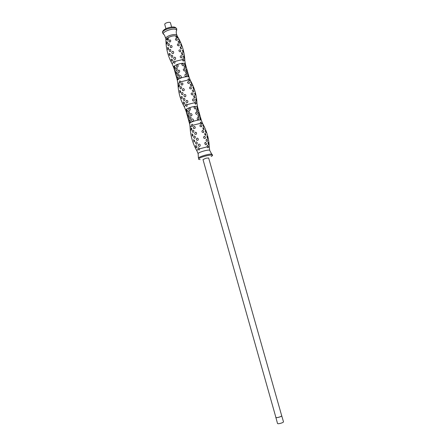<?xml version="1.0" encoding="UTF-8"?>
<svg xmlns="http://www.w3.org/2000/svg" width="446" height="446" viewBox="0 0 446 446"><rect width="100%" height="100%" fill="white"/><g stroke="black" fill="none" stroke-linecap="round" stroke-linejoin="round"><path stroke-width="0.67" d="M171.638 27.044L170.45 22.863C170.221 21.469 164.574 22.941 164.73 24.352L165.929 28.661M281.632 415.527L283.478 421.721C283.896 422.585 278.009 424.336 277.518 423.494L275.806 417.177M281.76 415.672C282.167 416.497 276.286 418.242 275.806 417.439L275.767 417.367M275.89 417.411L203.008 159.579L206.013 158.207L208.656 157.979L281.677 415.694C282.073 416.497 276.353 418.197 275.89 417.411M176.471 77.147L173.929 68.199L173.918 67M174.007 68.182L174.096 68.483M174.564 69.799L174.665 70.501M174.776 70.908L174.916 71.388M175.1 72.04L175.183 72.336M175.49 73.428L175.585 73.746M175.802 74.532L176.382 76.467M176.376 76.578L176.995 77.872M177.068 79.014L177.424 80.286M177.09 78.396L177.079 78.97M174.542 69.191L174.185 68.5L174.436 69.832L174.135 68.472M174.854 70.814L174.648 69.548M175.027 70.897L174.737 70.412L174.72 70.925M174.916 71.343L175.222 71.962M175.311 71.94L175.429 73.445L175.334 71.99M175.54 72.72L175.445 73.027M175.473 73.021L175.507 73.562M175.886 73.952L175.802 74.521M176.516 76.439L176.817 77.543L176.482 76.45M173.823 66.867L177.469 79.561L177.402 80.798C176.449 78.613 188.853 75.106 189.188 77.459L186.974 69.66M186.969 69.66L185.397 64.101C185.018 61.587 172.635 65.094 173.628 67.43L173.639 67.463M187.119 72.798L186.144 71.527C184.326 71.973 187.788 75.541 187.119 72.798M185.597 67.43C184.655 64.469 183.15 67.825 185.28 68.478L185.597 67.43M178.874 74.337L177.731 73.59C176.098 75.251 179.247 77.353 178.874 74.337M177.352 68.946C176.12 66.248 174.932 71.12 176.867 70.54L177.352 68.946M175.373 67.558L175.217 68.349C174.341 68.623 174.063 67.931 174.386 66.27L175.373 67.558M176.811 72.364L176.739 73.707C175.858 73.997 175.579 73.306 175.902 71.639L176.811 72.364M178.116 77.269L178.406 78.206L178.077 79.343C177.118 80.012 176.806 75.714 178.116 77.269M176.566 66.867L176.884 64.809C179.03 64.224 178.132 68.439 176.566 66.867M177.848 71.773L178.406 70.195C181.043 69.766 178.935 74.437 177.848 71.773M179.314 76.595C179.71 74.053 182.62 76.907 180.591 77.927C179.755 78.039 179.331 77.593 179.314 76.595M183.724 65.116C183.367 67.162 180.491 63.867 182.475 63.444L183.724 65.116M185.19 69.972C185.748 72.765 181.728 69.598 183.997 68.823L185.19 69.972M186.478 74.828C186.963 75.714 186.863 76.288 186.188 76.545C184.087 76.545 184.945 72.765 186.478 74.828M184.861 65.239L184.577 64.363L184.861 63.711C185.553 64.715 185.787 65.49 185.564 66.047L184.861 65.239M186.172 70.072L186.378 69.069C187.075 70.067 187.309 70.847 187.08 71.405L186.172 70.072M187.61 74.934C187.699 73.066 189.227 76.857 188.602 76.773L187.61 74.934M176.9 78.741L177.38 80.431M173.929 68.199L173.895 67.602M173.739 66.889L173.711 67.647M197.818 110.508C196.876 107.542 195.409 111.099 197.517 111.628L197.818 110.508M199.356 115.932C198.414 112.972 196.954 116.551 199.061 117.064L199.356 115.932M189.572 112.197C188.329 109.46 187.091 114.221 189.076 113.763L189.572 112.197M191.111 117.644C189.868 114.901 188.625 119.651 190.615 119.21L191.111 117.644M190.33 120.531L190.632 121.613L190.28 122.572C189.277 123.107 188.993 118.887 190.33 120.531M189.015 115.575L188.742 117.136C187.42 117.521 187.822 112.86 189.015 115.575M187.56 110.708L187.465 111.31C186.534 111.768 186.227 111.121 186.545 109.354L187.56 110.708M191.557 119.918C191.964 117.393 194.908 120.314 192.85 121.301C192.003 121.384 191.574 120.927 191.557 119.918M190.074 115.04C189.533 111.985 193.664 114.366 191.312 115.843L190.074 115.04M188.775 110.084L189.104 108.032C191.273 107.492 190.364 111.723 188.775 110.084M198.749 118.09L198.47 119.868C196.374 119.941 197.216 116.06 198.749 118.09M197.439 113.172L196.92 114.416C194.356 114.193 196.368 110.251 197.439 113.172M195.961 108.266C195.621 110.396 192.739 107.118 194.712 106.616L195.961 108.266M199.858 118.106C199.925 116.111 201.48 119.996 200.8 119.89L199.858 118.106M198.403 113.195L198.331 112.816C198.258 110.552 199.97 114.505 199.267 114.466L198.403 113.195M197.076 108.306L197.06 106.7C197.756 107.681 197.985 108.467 197.734 109.053L197.076 108.306M186.372 112.013L185.742 110.363L185.865 109.867L186.105 110.145L189.65 122.711L190.113 127.433M186.004 111.009L186.339 112.18M186.796 113.234L186.478 112.598L186.701 113.462M186.88 114.104L187.214 115.291M187.253 115.436L187.415 116.005M187.565 115.993L187.61 116.701M187.643 116.813L187.838 117.493M188.162 118.084L187.855 117.37L188.073 118.324M188.48 119.768L188.814 120.961M188.842 121.173L189.533 123.503M174.944 61.425L173.723 60.907L173.449 62.306C174.642 63.806 175.139 63.51 174.944 61.425L182.353 59.619L183.022 58.643L183.78 59.792C183.613 61.62 183.133 61.565 182.353 59.619M172.502 60.232L172.011 59.089C170.829 59.24 170.857 59.959 172.1 61.241L172.502 60.232M170.194 54.295L169.937 53.52C168.755 53.342 168.677 54.027 169.697 55.572L170.194 54.295M168.527 48.519L168.348 47.744L167.651 47.443L167.919 49.813L168.527 48.519M167.467 42.989L167.311 41.857L166.782 41.723L166.782 44.059L167.467 42.989M167.099 39.811L167.886 40.246L168.476 39.449C168.304 37.648 167.835 37.637 167.066 39.415L167.099 39.811M184.204 58.298C184.912 57.796 183.473 54.289 183.401 56.748L184.204 58.298M183.362 52.266C183.256 50.431 182.921 49.874 182.364 50.593L183.362 52.266M179.744 40.909L178.578 38.902L178.378 39.248L179.744 40.909M181.862 46.451L180.931 44.254L180.68 44.739L181.862 46.451M182.994 54.423L182.063 52.55C180.457 52.589 182.587 56.302 182.994 54.423M182.04 57.356C182.236 53.782 178.361 56.965 181.383 57.958L182.04 57.356M180.597 51.686C181.717 48.319 176.677 50.275 180.167 51.864L180.597 51.686M177.185 40.291C177.374 39.426 176.934 38.824 175.863 38.479C175.022 39.727 175.462 40.335 177.185 40.291M179.041 45.832C179.387 44.884 179.002 44.21 177.887 43.803C176.934 45.057 177.318 45.732 179.041 45.832M177.525 37.804C176.638 36.031 176.098 35.764 175.902 37.001L177.174 38.027L177.525 37.804M179.766 43.195C180.401 41.946 177.291 39.989 178.355 42.409L179.337 43.284L179.766 43.195M181.544 48.87L180.58 46.691C179.844 47.744 180.167 48.469 181.544 48.87M175.339 59.318C175.958 57.857 175.551 57.16 174.113 57.222C173.371 58.56 173.695 59.318 175.077 59.491L175.339 59.318M173.427 53.319C173.979 51.847 173.561 51.195 172.178 51.374C171.448 52.723 171.743 53.459 173.07 53.581L173.427 53.319M170.483 41.757C171.019 40.553 170.712 39.962 169.564 39.984C168.504 41.718 168.811 42.309 170.483 41.757M171.788 47.438C172.346 46.161 172.011 45.514 170.79 45.509C169.781 47.231 170.116 47.873 171.788 47.438M172.307 57.406C173.065 56.04 172.786 55.276 171.47 55.114C170.807 56.469 171.08 57.233 172.307 57.406M168.856 45.849C169.731 44.516 169.586 43.769 168.415 43.613C167.635 44.979 167.785 45.721 168.856 45.849M170.339 51.602C171.164 50.236 170.946 49.478 169.692 49.316C168.962 50.688 169.179 51.452 170.339 51.602M199.68 148.791C198.325 147.213 197.823 147.442 198.175 149.477L199.245 150.007L199.68 148.791L207.022 146.885L207.853 147.765L208.354 146.829C207.775 144.861 207.329 144.878 207.022 146.885M191.434 126.001L192.265 126.569L192.979 125.242C192.137 123.693 191.624 123.943 191.434 126.001L190.107 127.199C190.436 135.562 192.666 143.389 196.803 150.67M200.399 123.308L201.614 124.183L201.815 123.347C200.655 121.652 200.182 121.641 200.399 123.308L201.542 124.178M208.711 144.632C209.313 143.919 208.087 140.741 207.942 143.116L208.711 144.632M207.847 138.5L207.173 136.186L206.883 136.905L207.847 138.5M204.134 126.831L202.969 124.847L202.796 125.304L204.134 126.831M206.314 132.557L205.377 130.366L205.16 130.94L206.314 132.557M207.541 140.903C207.479 137.396 204.697 140.512 207.072 141.521L207.541 140.903M206.637 144.075L205.556 142.319C203.632 142.787 205.929 146.204 206.637 144.075M205.188 138.405C205.617 137.307 205.283 136.588 204.184 136.247C203.17 137.658 203.504 138.377 205.188 138.405M201.681 126.686C201.848 125.722 201.408 125.109 200.349 124.841C199.54 126.263 199.986 126.876 201.681 126.686M203.605 132.429C203.928 131.386 203.543 130.706 202.439 130.388C201.508 131.787 201.899 132.468 203.605 132.429M204.257 129.479L203.081 127.45L202.98 129.006L203.549 129.541L204.257 129.479M206.08 135.311L205.115 133.142C204.419 134.38 204.742 135.099 206.08 135.311M199.914 146.243C200.555 144.827 200.143 144.125 198.676 144.13C197.901 145.402 198.225 146.16 199.641 146.405L199.914 146.243M197.991 140.234C198.593 138.929 198.23 138.227 196.909 138.126C195.911 139.732 196.273 140.434 197.991 140.234M194.963 128.353C195.504 127.138 195.186 126.508 194.004 126.463C192.923 128.175 193.246 128.805 194.963 128.353M196.324 134.24C196.892 132.964 196.547 132.295 195.298 132.222C194.255 133.9 194.601 134.569 196.324 134.24M196.809 144.181C197.595 142.926 197.316 142.151 195.967 141.867C195.264 143.105 195.543 143.874 196.809 144.181M196.524 147.799C197.21 146.745 196.931 145.981 195.699 145.507C195.354 146.45 195.632 147.213 196.524 147.799M194.094 142.057C194.908 141.07 194.729 140.284 193.558 139.704L194.094 142.057M191.094 130.232L191.445 130.165L191.841 128.682L191.1 127.885L191.094 130.232M192.276 136.169L192.767 135.874L192.923 134.854L192.014 133.8L192.276 136.169M193.291 132.401C194.216 131.135 194.06 130.366 192.828 130.081C192.003 131.358 192.154 132.133 193.291 132.401M194.813 138.299C195.677 137.028 195.46 136.247 194.155 135.963C193.38 137.234 193.603 138.015 194.813 138.299M195.984 102.803C195.454 101.432 194.986 101.409 194.579 102.742L195.554 104.297L195.984 102.803L196.993 103.578M187.147 104.609C186.038 103.662 185.53 103.924 185.62 105.412L186.924 106.471L187.147 104.609L194.579 102.742M179.203 82.672L180.011 83.173L180.708 81.83C179.889 80.341 179.387 80.62 179.203 82.672L177.965 84.361M188.078 79.906L189.355 80.871L189.55 80.113C188.424 78.429 187.933 78.357 188.078 79.906L189.355 80.871M191.875 83.636L190.704 81.64L190.52 82.042L191.875 83.636M194.021 89.267L193.09 87.07L192.85 87.606L194.021 89.267M196.391 101.225L196 98.822L195.604 99.698L196.391 101.225M195.538 95.143C195.426 93.27 195.097 92.729 194.556 93.515L195.538 95.143M191.947 86.1C192.544 84.662 189.399 82.978 190.587 85.454L191.395 86.189L191.947 86.1M189.366 83.251C189.678 80.102 185.374 82.426 188.887 83.525L189.366 83.251M191.256 88.893C191.59 87.895 191.206 87.221 190.096 86.859C189.154 88.185 189.539 88.86 191.256 88.893M194.272 100.473C194.462 96.871 190.615 100.239 193.62 101.114L194.272 100.473M192.823 94.803C193.926 91.324 188.926 93.537 192.404 95.004L192.823 94.803M195.197 97.423L194.278 95.589C192.694 95.745 194.807 99.391 195.197 97.423M193.748 91.854C194.311 88.715 190.548 90.153 193.43 91.982L193.748 91.854M182.654 84.818C183.195 83.603 182.882 82.995 181.717 82.984C180.647 84.712 180.959 85.32 182.654 84.818M183.992 90.599C184.549 89.323 184.215 88.665 182.977 88.626C181.951 90.326 182.286 90.984 183.992 90.599M187.56 102.541C188.218 101.209 187.85 100.489 186.461 100.367C185.53 101.9 185.893 102.619 187.56 102.541M185.636 96.537C186.199 95.07 185.781 94.413 184.382 94.558C183.635 95.884 183.936 96.626 185.28 96.788L185.636 96.537M181.004 88.888C181.901 87.589 181.751 86.831 180.552 86.608C179.755 87.929 179.911 88.687 181.004 88.888M178.874 86.909L179.587 85.258C179.075 83.04 177.96 86.329 178.874 86.909M180.028 92.751L180.435 92.534L180.647 91.313L179.766 90.382L180.028 92.751M184.243 104.28L184.421 104.213C184.839 103.048 184.532 102.29 183.507 101.933C183.072 102.887 183.317 103.667 184.243 104.28M181.829 98.577L182.057 98.51C183.217 95.277 179.554 96.442 181.829 98.577M184.488 100.556C185.268 99.241 184.99 98.471 183.652 98.248C182.96 99.553 183.239 100.322 184.488 100.556M182.509 94.714C183.339 93.404 183.122 92.629 181.856 92.4C181.115 93.716 181.332 94.485 182.509 94.714M189.589 123.386L189.059 121.518M188.753 120.18L188.558 119.729M187.95 117.359L187.833 116.679M187.694 116.679L187.543 116.133M187.303 115.302L187.197 114.906M187.086 114.522L186.958 114.064M186.528 112.548L186.506 112.264M188.82 120.186L188.864 120.487M187.677 115.715L187.459 115.324L187.471 116.021M187.387 115.38L187.197 114.488L187.454 115.363M186.835 113.345L186.997 113.736M189.344 122.087L189.193 121.513L189.472 122.126M188.24 117.727L187.933 117.12M186.166 110.903L186.367 111.662L186.316 110.903M186.032 109.967L185.798 110.48M186.088 110.987L185.982 110.435M186.45 111.846L186.54 112.303L186.45 111.846M186.411 111.712L186.567 112.425L186.411 111.712M186.679 112.654L186.768 113.111L186.679 112.654M187.008 113.624L187.147 114.471L187.08 113.607M187.019 113.925L187.119 114.343L187.019 113.925M187.248 114.828L187.342 115.135L187.264 114.823M187.972 117.198L188.089 117.8M187.972 117.042L188.19 117.543M188.117 117.593L187.995 117.175M188.206 117.967L188.296 118.313L188.218 117.967M188.179 118.056L188.284 118.485L188.19 118.056M188.413 118.809L188.507 119.266L188.413 118.809M188.379 118.681L188.535 119.389L188.379 118.681M188.641 119.623L188.736 120.074L188.641 119.623M188.608 119.489L188.764 120.197L188.608 119.489M188.965 121.083L188.97 120.676L188.998 121.078M188.987 120.894L189.087 121.312L188.987 120.894M186.74 113.513L186.829 113.964L186.74 113.513M186.701 113.379L186.857 114.087L186.701 113.379M187.064 114.522L187.164 114.917L187.203 114.488M188.112 118.368L188.201 118.826L188.112 118.368M188.073 118.24L188.229 118.948L188.073 118.24M188.34 119.182L188.429 119.634L188.34 119.182M188.301 119.049L188.457 119.757L188.301 119.049M177.056 78.68L176.499 77.297L177.19 78.652M174.146 68.684L174.453 69.515M174.525 69.576L175.016 70.858M175.562 73.746L175.752 74.276L175.668 73.222M175.752 74.136L175.59 73.473L175.73 74.159M176.928 77.994L176.387 76.606M174.353 68.06L175.256 68.249M196.987 103.611L197.556 106.945C197.322 104.938 184.873 108.462 185.726 110.296L185.731 110.329M186.4 110.759L187.554 110.87M197.556 106.945L201.386 120.453C201.202 118.608 188.725 122.137 189.533 123.81M177.659 36.784L177.447 36.444C174.676 35.228 171.197 35.847 166.994 38.3L165.906 40.107M177.252 38.033L177.514 37.659M173.645 67.497L172.418 64.414C171.978 63.856 172.323 63.154 173.449 62.306M183.78 59.792L184.856 60.823M198.175 149.477C197.026 150.096 196.602 150.547 196.903 150.843L198.135 153.719L198.398 157.951C199.959 156.345 209.564 153.63 211.727 154.177L212.263 154.461M200.421 123.341L192.979 125.242M202.791 123.843L201.815 123.347M209.737 150.441L209.28 147.342L208.354 146.829M190.576 80.793L189.55 80.113M185.742 110.363L184.46 107.151C184.092 106.728 184.482 106.142 185.62 105.412M188.128 79.996L180.708 81.83M212.391 155.392L209.743 150.464C209.776 148.953 197.327 152.476 198.147 153.742M200.109 159.612L198.448 159.144C199.128 156.747 217.799 152.872 211.148 156.49M163.565 34.23L162.623 32.736C162.21 29.141 177.279 25.573 176.744 29.38M176.973 35.546L176.315 33.372L176.203 31.549L176.571 30.635C176.7 26.175 158.681 32.491 164.401 34.888L165.84 38.696M184.834 60.567C184.438 51.875 181.974 43.831 177.447 36.444L176.867 35.318C175.752 33.127 165.611 35.998 165.812 38.445L165.906 39.705C165.923 48.374 168.036 56.514 172.256 64.129M167.072 39.566L168.359 39.711M201.386 120.453L202.679 123.642C206.782 130.94 208.979 138.773 209.274 147.141M189.188 77.459L190.425 80.531C194.428 87.611 196.614 95.215 196.976 103.344M184.332 106.923C180.379 99.809 178.255 92.188 177.954 84.06L177.402 80.798M176.722 29.559L176.571 30.551M184.845 60.896L185.397 64.101M162.712 33.16C162.154 31.906 162.807 30.646 164.674 29.38C167.183 27.925 169.909 27.128 172.853 26.994C174.949 26.894 176.248 27.663 176.739 29.313M192.767 135.874L192.923 134.854M191.445 130.165L191.841 128.682M190.554 122.126L190.626 121.658M189.009 116.713L189.093 116.138M187.465 111.31L187.56 110.686M202.98 129.006L203.538 129.535M205.701 132.228L206.186 132.635M203.527 126.631L204.073 126.987M207.262 138.104L207.641 138.533M208.182 144.186L208.427 144.56M200.321 119.433L200.8 119.89M198.788 114.014L199.267 114.466M197.255 108.601L197.734 109.053M175.217 68.349L175.367 67.424M176.739 73.707L176.889 72.809M178.266 79.07L178.411 78.223M185.107 65.64L185.564 66.047M186.623 70.992L187.08 71.405M188.14 76.355L188.602 76.773M180.435 92.534L180.647 91.313M179.141 86.864L179.587 85.258M190.587 85.454L191.395 86.189M194.974 94.747L195.365 95.165M195.866 100.757L196.134 101.153M193.458 88.955L193.921 89.323M191.34 83.458L191.83 83.748M168.014 40.157L168.476 39.449M168.248 49.64L168.504 48.263M166.988 44.026L167.467 42.314M170.166 54.981L170.21 54.546M178.355 42.409L179.337 43.284M175.902 37.001L177.285 38.033M181.355 46.161L181.79 46.49M179.292 40.748L179.71 40.993M182.832 51.875L183.217 52.271M183.691 57.813L183.981 58.22"/></g></svg>
